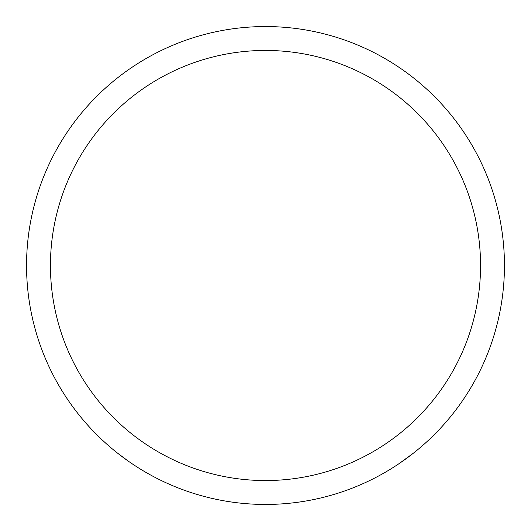 <?xml version="1.0" encoding="UTF-8"?>
<svg xmlns="http://www.w3.org/2000/svg" width="531" height="531" viewBox="0 0 531 531"><rect width="100%" height="100%" fill="white"/><g stroke="black" fill="none" stroke-linecap="round" stroke-linejoin="round"><path stroke-width="0.8" d="M50.445 265.5A215.055 215.055 0 0 1 373.027 79.258A215.055 215.055 0 0 1 373.027 451.742A215.055 215.055 0 0 1 50.445 265.5M26.55 265.5A238.95 238.95 0 0 1 384.975 58.563A238.95 238.95 0 0 1 384.975 472.437A238.95 238.95 0 0 1 26.55 265.5M399.511 463.337L413.543 453.062M117.49 453.089L129 461.625"/></g></svg>
